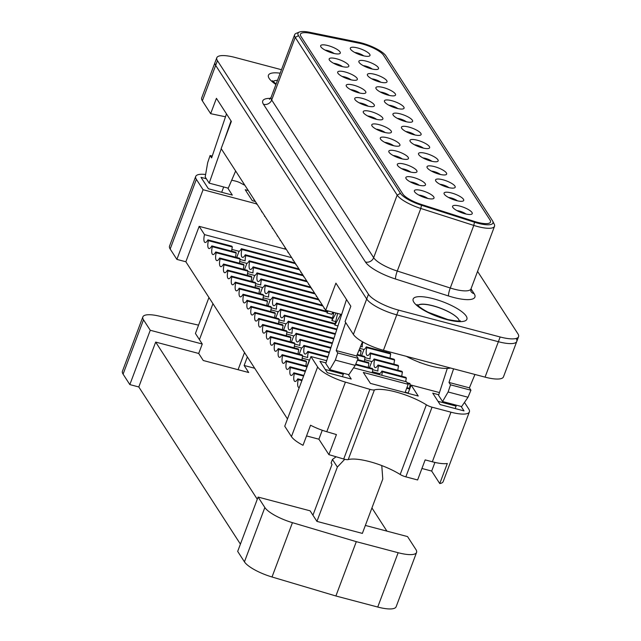 <?xml version="1.0" encoding="UTF-8"?>
<svg xmlns="http://www.w3.org/2000/svg" width="641" height="641" viewBox="0 0 641 641"><rect width="100%" height="100%" fill="white"/><g stroke="black" fill="none" stroke-linecap="round" stroke-linejoin="round"><path stroke-width="0.96" d="M341.645 314.515L325.7 310.3L221.153 148.584L231.361 121.421L216.426 98.321L210.657 113.673L225.496 116.79M325.7 310.3L335.916 283.138L350.843 306.238L345.074 321.59L353.383 334.434A26.241 7.187 20.6 0 0 383.446 350.274L485.061 377.14L498.377 341.709L396.763 314.843A26.241 7.187 -159.4 0 1 366.7 299.002L215.664 65.398A26.241 7.187 -159.4 0 1 215.015 62.489A26.241 7.187 20.6 0 0 215.664 65.398L366.7 299.002A26.241 7.187 20.6 0 0 396.763 314.843L498.377 341.709A26.241 7.187 20.6 0 0 516.79 341.429A26.241 7.187 -159.4 0 1 498.377 341.709L500.156 336.982A26.241 7.187 20.6 0 0 518.561 336.701A26.241 7.187 20.6 0 0 517.912 333.793L477.569 271.383M516.141 338.512A26.241 7.187 -159.4 0 1 516.79 341.429L518.561 336.701M448.988 382.453L469.396 387.845L470.935 390.225L450.527 384.832L448.988 382.453L453.596 368.815M469.396 387.845L474.949 374.464M356.612 355.979L358.151 358.359L337.743 352.967L336.213 350.587L356.612 355.979L362.502 341.789M336.213 350.587L345.675 322.519M485.061 377.14A26.241 7.187 20.6 0 0 503.473 376.852L516.79 341.429M221.265 148.76L209.19 183.134L205.192 176.964L207.676 162.662L210.096 155.515L211.626 157.894L226.481 113.874M281.487 69.717L235.199 57.482A26.241 7.187 20.6 0 0 216.794 57.762L201.699 97.913A26.241 7.187 20.6 0 0 202.348 100.821L210.657 113.673M452.85 207.412A10.496 2.876 -159.4 0 1 452.706 207.163A10.496 2.876 -159.4 0 1 463.427 207.243A10.496 2.876 -159.4 0 1 471.544 214.246A10.496 2.876 -159.4 0 1 461.72 212.748A10.496 2.876 -159.4 0 1 452.85 207.412M435.808 181.05A10.496 2.876 -159.4 0 1 435.664 180.81A10.496 2.876 -159.4 0 1 446.384 180.89A10.496 2.876 -159.4 0 1 454.501 187.885A10.496 2.876 -159.4 0 1 444.678 186.387A10.496 2.876 -159.4 0 1 435.808 181.05M418.765 154.689A10.496 2.876 -159.4 0 1 418.629 154.449A10.496 2.876 -159.4 0 1 429.342 154.529A10.496 2.876 -159.4 0 1 437.458 161.524A10.496 2.876 -159.4 0 1 427.643 160.034A10.496 2.876 -159.4 0 1 418.765 154.689M401.723 128.336A10.496 2.876 -159.4 0 1 401.587 128.088A10.496 2.876 -159.4 0 1 412.299 128.168A10.496 2.876 -159.4 0 1 420.416 135.171A10.496 2.876 -159.4 0 1 410.601 133.673A10.496 2.876 -159.4 0 1 401.723 128.336M384.68 101.975A10.496 2.876 -159.4 0 1 384.544 101.735A10.496 2.876 -159.4 0 1 395.257 101.815A10.496 2.876 -159.4 0 1 403.373 108.81A10.496 2.876 -159.4 0 1 393.558 107.311A10.496 2.876 -159.4 0 1 384.68 101.975M367.646 75.614A10.496 2.876 -159.4 0 1 367.501 75.374A10.496 2.876 -159.4 0 1 378.222 75.454A10.496 2.876 -159.4 0 1 386.339 82.449A10.496 2.876 -159.4 0 1 376.515 80.958A10.496 2.876 -159.4 0 1 367.646 75.614M350.603 49.261A10.496 2.876 -159.4 0 1 350.459 49.012A10.496 2.876 -159.4 0 1 361.179 49.093A10.496 2.876 -159.4 0 1 369.296 56.096A10.496 2.876 -159.4 0 1 359.473 54.597A10.496 2.876 -159.4 0 1 350.603 49.261M406.114 178.663A10.496 2.876 -159.4 0 1 405.977 178.422A10.496 2.876 -159.4 0 1 416.69 178.502A10.496 2.876 -159.4 0 1 424.807 185.497A10.496 2.876 -159.4 0 1 414.991 184.007A10.496 2.876 -159.4 0 1 406.114 178.663M389.071 152.302A10.496 2.876 -159.4 0 1 388.935 152.061A10.496 2.876 -159.4 0 1 399.647 152.141A10.496 2.876 -159.4 0 1 407.764 159.136A10.496 2.876 -159.4 0 1 397.949 157.646A10.496 2.876 -159.4 0 1 389.071 152.302M372.028 125.948A10.496 2.876 -159.4 0 1 371.892 125.7A10.496 2.876 -159.4 0 1 382.605 125.78A10.496 2.876 -159.4 0 1 390.722 132.783A10.496 2.876 -159.4 0 1 380.906 131.285A10.496 2.876 -159.4 0 1 372.028 125.948M354.994 99.587A10.496 2.876 -159.4 0 1 354.85 99.347A10.496 2.876 -159.4 0 1 365.57 99.427A10.496 2.876 -159.4 0 1 373.687 106.422A10.496 2.876 -159.4 0 1 363.864 104.932A10.496 2.876 -159.4 0 1 354.994 99.587M337.951 73.226A10.496 2.876 -159.4 0 1 337.807 72.986A10.496 2.876 -159.4 0 1 348.528 73.066A10.496 2.876 -159.4 0 1 356.644 80.061A10.496 2.876 -159.4 0 1 346.821 78.571A10.496 2.876 -159.4 0 1 337.951 73.226M320.909 46.873A10.496 2.876 -159.4 0 1 320.764 46.625A10.496 2.876 -159.4 0 1 331.485 46.705A10.496 2.876 -159.4 0 1 339.602 53.708A10.496 2.876 -159.4 0 1 329.786 52.209A10.496 2.876 -159.4 0 1 320.909 46.873M421.305 204.439A18.757 5.144 -159.4 0 1 402.844 193.999L300.893 36.305A18.757 5.144 -159.4 0 1 300.429 34.221A18.757 5.144 -159.4 0 1 310.693 33.34L359.08 43.187A18.757 5.144 -159.4 0 1 383.478 55.19L490.028 219.999A18.757 5.144 -159.4 0 1 490.493 222.082A18.757 5.144 -159.4 0 1 474.3 221.393L421.305 204.439A18.757 5.144 -159.4 0 1 402.844 193.999L300.893 36.305A18.757 5.144 -159.4 0 1 300.429 34.221A18.757 5.144 -159.4 0 1 310.693 33.34L359.08 43.187A18.757 5.144 -159.4 0 1 383.478 55.19L490.028 219.999A18.757 5.144 -159.4 0 1 490.493 222.082A18.757 5.144 -159.4 0 1 474.3 221.393L421.305 204.439M329.426 60.054A10.496 2.876 -159.4 0 1 329.29 59.805A10.496 2.876 -159.4 0 1 340.002 59.885A10.496 2.876 -159.4 0 1 348.119 66.888A10.496 2.876 -159.4 0 1 338.304 65.39A10.496 2.876 -159.4 0 1 329.426 60.054M346.469 86.407A10.496 2.876 -159.4 0 1 346.332 86.166A10.496 2.876 -159.4 0 1 357.045 86.247A10.496 2.876 -159.4 0 1 365.162 93.241A10.496 2.876 -159.4 0 1 355.346 91.751A10.496 2.876 -159.4 0 1 346.469 86.407M363.511 112.768A10.496 2.876 -159.4 0 1 363.367 112.528A10.496 2.876 -159.4 0 1 374.088 112.608A10.496 2.876 -159.4 0 1 382.204 119.603A10.496 2.876 -159.4 0 1 372.389 118.104A10.496 2.876 -159.4 0 1 363.511 112.768M380.554 139.129A10.496 2.876 -159.4 0 1 380.409 138.881A10.496 2.876 -159.4 0 1 391.13 138.961A10.496 2.876 -159.4 0 1 399.247 145.964A10.496 2.876 -159.4 0 1 389.424 144.465A10.496 2.876 -159.4 0 1 380.554 139.129M397.596 165.482A10.496 2.876 -159.4 0 1 397.452 165.242A10.496 2.876 -159.4 0 1 408.173 165.322A10.496 2.876 -159.4 0 1 416.289 172.317A10.496 2.876 -159.4 0 1 406.466 170.826A10.496 2.876 -159.4 0 1 397.596 165.482M414.631 191.843A10.496 2.876 -159.4 0 1 414.495 191.595A10.496 2.876 -159.4 0 1 425.207 191.683A10.496 2.876 -159.4 0 1 433.324 198.678A10.496 2.876 -159.4 0 1 423.509 197.18A10.496 2.876 -159.4 0 1 414.631 191.843M359.12 62.441A10.496 2.876 -159.4 0 1 358.984 62.193A10.496 2.876 -159.4 0 1 369.697 62.273A10.496 2.876 -159.4 0 1 377.813 69.276A10.496 2.876 -159.4 0 1 367.998 67.778A10.496 2.876 -159.4 0 1 359.12 62.441M376.163 88.795A10.496 2.876 -159.4 0 1 376.019 88.554A10.496 2.876 -159.4 0 1 386.739 88.634A10.496 2.876 -159.4 0 1 394.856 95.629A10.496 2.876 -159.4 0 1 385.041 94.139A10.496 2.876 -159.4 0 1 376.163 88.795M393.205 115.156A10.496 2.876 -159.4 0 1 393.061 114.907A10.496 2.876 -159.4 0 1 403.782 114.987A10.496 2.876 -159.4 0 1 411.899 121.99A10.496 2.876 -159.4 0 1 402.075 120.492A10.496 2.876 -159.4 0 1 393.205 115.156M410.248 141.509A10.496 2.876 -159.4 0 1 410.104 141.268A10.496 2.876 -159.4 0 1 420.825 141.349A10.496 2.876 -159.4 0 1 428.941 148.351A10.496 2.876 -159.4 0 1 419.118 146.853A10.496 2.876 -159.4 0 1 410.248 141.509M427.283 167.87A10.496 2.876 -159.4 0 1 427.146 167.63A10.496 2.876 -159.4 0 1 437.859 167.71A10.496 2.876 -159.4 0 1 445.976 174.705A10.496 2.876 -159.4 0 1 436.16 173.214A10.496 2.876 -159.4 0 1 427.283 167.87M444.325 194.231A10.496 2.876 -159.4 0 1 444.189 193.983A10.496 2.876 -159.4 0 1 454.902 194.063A10.496 2.876 -159.4 0 1 463.018 201.066A10.496 2.876 -159.4 0 1 453.203 199.567A10.496 2.876 -159.4 0 1 444.325 194.231M325.083 50.11A6.562 1.795 -159.4 0 1 334.057 53.483M333.608 63.291A6.562 1.795 -159.4 0 1 342.582 66.664M342.126 76.463A6.562 1.795 -159.4 0 1 351.1 79.837M350.643 89.644A6.562 1.795 -159.4 0 1 359.625 93.017M359.168 102.824A6.562 1.795 -159.4 0 1 368.142 106.198M367.686 116.005A6.562 1.795 -159.4 0 1 376.66 119.378M376.211 129.186A6.562 1.795 -159.4 0 1 385.185 132.559M384.728 142.366A6.562 1.795 -159.4 0 1 393.702 145.739M393.245 155.539A6.562 1.795 -159.4 0 1 402.228 158.912M401.771 168.719A6.562 1.795 -159.4 0 1 410.745 172.092M410.288 181.9A6.562 1.795 -159.4 0 1 419.262 185.273M418.813 195.08A6.562 1.795 -159.4 0 1 427.787 198.454M354.777 52.498A6.562 1.795 -159.4 0 1 363.751 55.871M363.295 65.67A6.562 1.795 -159.4 0 1 372.277 69.044M371.82 78.851A6.562 1.795 -159.4 0 1 380.794 82.224M380.337 92.032A6.562 1.795 -159.4 0 1 389.311 95.405M388.863 105.212A6.562 1.795 -159.4 0 1 397.837 108.585M397.38 118.393A6.562 1.795 -159.4 0 1 406.354 121.766M405.897 131.573A6.562 1.795 -159.4 0 1 414.879 134.947M414.423 144.746A6.562 1.795 -159.4 0 1 423.397 148.119M422.94 157.926A6.562 1.795 -159.4 0 1 431.914 161.3M431.465 171.107A6.562 1.795 -159.4 0 1 440.439 174.48M439.982 184.287A6.562 1.795 -159.4 0 1 448.956 187.661M448.508 197.468A6.562 1.795 -159.4 0 1 457.482 200.841M457.025 210.649A6.562 1.795 -159.4 0 1 465.999 214.022M223.837 141.429L231.04 120.925M209.19 183.134L228.252 188.182L235.648 171.003M210.096 155.515L212.243 156.084M346.501 299.515L325.78 363.487L329.77 369.657L335.331 360.114L355.234 365.378L348.84 374.697L329.77 369.657M337.743 352.967L335.331 360.114M358.151 358.359L355.234 365.378M447.29 368.415L438.564 395.353L442.554 401.522L448.115 391.988L468.018 397.244L461.624 406.57L442.554 401.522M450.527 384.832L448.115 391.988M470.935 390.225L468.018 397.244M295.749 264.661L296.294 264.805M292.825 260.142L293.37 260.286M256.68 204.239L257.225 204.383M253.764 199.72L254.301 199.864M264.501 216.321L265.037 216.466M261.576 211.802L262.121 211.947M272.313 228.412L272.85 228.549M269.388 223.885L269.933 224.03M287.937 252.578L288.482 252.722M285.013 248.059L285.557 248.203M344.746 459.293L337.358 467.065L332.431 459.453L331.101 462.994L332.022 464.421L312.936 515.204L316.934 521.389L362.365 533.4L382.781 479.075L381.772 465.566M365.362 525.436L407.54 536.581L415.913 549.529A26.241 7.187 -159.4 0 1 416.562 552.438A26.241 7.187 -159.4 0 1 398.149 552.718L356.308 541.661L292.44 522.663A26.241 7.187 -159.4 0 1 264.853 507.52L258.099 497.071L310.108 510.821L312.936 515.204M416.562 552.438L396.138 606.763A26.241 7.187 -159.4 0 1 377.733 607.043L335.892 595.986L272.016 576.988A26.241 7.187 -159.4 0 1 244.437 561.845L237.683 551.396L258.099 497.071M240.415 544.129L138.801 386.964L129.835 384.592L123.088 374.144A26.241 7.187 -159.4 0 1 122.439 371.235L142.855 316.91A26.241 7.187 -159.4 0 1 158.848 316.029L198.558 325.147M212.948 303.682L199.431 339.634L202.26 344.017L150.258 330.267L143.504 319.819A26.241 7.187 -159.4 0 1 142.855 316.91M244.533 352.534L238.075 369.705M208.95 297.496L195.433 333.456L199.431 339.634M371.932 507.944L386.924 531.133M257.281 499.251L155.675 342.086L138.801 386.964M202.26 344.017L198.71 353.463L203.261 360.506L248.692 372.517L244.141 365.474L247.362 356.909M244.141 365.474L254.701 368.263M356.308 541.661L335.892 595.986M150.258 330.267L129.835 384.592M155.675 342.086L198.71 353.463M337.358 467.065L316.934 521.389M332.431 459.453L336.108 456.777M280.125 240.495L280.67 240.639M277.2 235.976L277.745 236.12M406.33 356.324A32.795 8.99 20.6 0 0 450.527 368.006M458.619 319.306A22.299 6.114 20.6 0 0 458.347 318.922A22.299 6.114 20.6 0 0 437.555 307.239A22.299 6.114 20.6 0 0 417.916 305.485M216.794 57.762A26.241 7.187 20.6 0 0 217.443 60.671L368.471 294.283A26.241 7.187 20.6 0 0 398.534 310.116L500.156 336.982M273.106 81.559A22.299 6.114 -159.4 0 1 277.489 80.349M417.804 305.364A22.299 6.114 -159.4 0 1 437.987 307.279A22.299 6.114 -159.4 0 1 458.571 319.234A22.299 6.114 -159.4 0 1 459.228 320.941M492.705 221.129L494.243 224.182A24.005 6.578 -159.4 0 1 494.515 226.289A24.005 6.578 -159.4 0 1 473.787 225.416L420.8 208.453A24.005 6.578 -159.4 0 1 397.18 195.096L295.221 37.402A24.005 6.578 -159.4 0 1 294.628 34.742A24.005 6.578 -159.4 0 1 296.222 33.332L299.395 32.05A21.385 5.857 -159.4 0 1 309.667 32.29L358.063 42.138A21.385 5.857 -159.4 0 1 385.866 55.823L492.424 220.632A21.385 5.857 -159.4 0 1 492.705 221.129A21.385 5.857 -159.4 0 1 474.484 222.227L421.498 205.264A21.385 5.857 -159.4 0 1 400.457 193.374L298.506 35.672A21.385 5.857 -159.4 0 1 299.395 32.05M303.562 276.752L304.106 276.888M300.637 272.225L301.182 272.369M311.374 288.835L311.919 288.979M308.457 284.316L308.994 284.46M319.186 300.917L319.731 301.062M316.269 296.398L316.806 296.543M327.535 310.781L326.998 313L328.152 310.949M332.935 312.207L331.782 314.266L326.998 313M324.082 308.481L324.618 308.625M326.678 360.715L310.933 356.548L317.64 366.924A26.241 7.187 20.6 0 0 345.419 382.124L369.897 389.343L343.712 459.02L328.889 454.645L318.897 439.197L306.534 435.928M317.64 366.924L291.447 436.601A26.241 7.187 20.6 0 0 303.017 445.295L310.556 425.215A26.241 7.187 20.6 0 0 326.774 431.722L336.429 434.574L328.889 454.645M291.447 436.601L284.74 426.225L310.933 356.548M287.472 418.958L185.85 261.768L176.884 259.397L170.177 249.029A26.241 7.187 20.6 0 1 169.528 246.112L195.721 176.435A26.241 7.187 20.6 0 0 196.37 179.352L170.177 249.029M369.897 389.343A6.562 1.795 20.6 0 0 374.424 389.88A35.423 9.703 20.6 0 1 426.369 404.8L400.176 474.476A6.562 1.795 20.6 0 0 405.849 476.856L417.612 479.965L425.159 459.885L432.33 461.784A26.241 7.187 -159.4 0 0 447.306 463.491L439.766 483.57A26.241 7.187 20.6 0 0 443.195 481.575L469.38 411.899A26.241 7.187 20.6 0 0 468.731 408.99L464.477 402.412M439.766 483.57L431.681 471.063L421.93 468.483M400.176 474.476A35.423 9.703 20.6 0 0 348.231 459.557A6.562 1.795 20.6 0 1 343.712 459.02M285.99 248.868L285.846 249.253L199.167 226.345L204.527 234.63A7.588 2.532 -75.2 0 0 205.072 242.474A7.588 2.532 -75.2 0 0 207.908 239.862L208.429 240.671A7.588 2.532 -75.2 0 0 208.974 248.516A7.588 2.532 -75.2 0 0 211.818 245.904L212.339 246.713A7.588 2.532 -75.2 0 0 212.884 254.557A7.588 2.532 -75.2 0 0 215.721 251.945L216.241 252.754A7.588 2.532 -75.2 0 0 216.786 260.599A7.588 2.532 -75.2 0 0 219.631 257.986L220.151 258.796A7.588 2.532 -75.2 0 0 220.696 266.64A7.588 2.532 -75.2 0 0 223.533 264.028L224.062 264.837A7.588 2.532 -75.2 0 0 224.598 272.689A7.588 2.532 -75.2 0 0 227.443 270.077L227.964 270.879A7.588 2.532 -75.2 0 0 228.508 278.731A7.588 2.532 -75.2 0 0 231.345 276.119L231.874 276.928A7.588 2.532 -75.2 0 0 232.419 284.772A7.588 2.532 -75.2 0 0 235.255 282.16L235.776 282.969A7.588 2.532 -75.2 0 0 236.321 290.814A7.588 2.532 -75.2 0 0 239.165 288.202L239.686 289.011A7.588 2.532 -75.2 0 0 240.231 296.855A7.588 2.532 -75.2 0 0 243.067 294.243L243.588 295.052A7.588 2.532 -75.2 0 0 244.133 302.897A7.588 2.532 -75.2 0 0 246.977 300.284L247.498 301.094A7.588 2.532 -75.2 0 0 248.043 308.938A7.588 2.532 -75.2 0 0 250.879 306.326L251.4 307.135A7.588 2.532 -75.2 0 0 251.945 314.979A7.588 2.532 -75.2 0 0 254.789 312.367L255.31 313.177A7.588 2.532 -75.2 0 0 255.855 321.029A7.588 2.532 -75.2 0 0 258.692 318.417L259.22 319.226A7.588 2.532 -75.2 0 0 259.757 327.07A7.588 2.532 -75.2 0 0 262.602 324.458L263.122 325.267A7.588 2.532 -75.2 0 0 263.667 333.112A7.588 2.532 -75.2 0 0 266.504 330.5L267.033 331.309A7.588 2.532 -75.2 0 0 267.577 339.153A7.588 2.532 -75.2 0 0 270.414 336.541L270.935 337.35A7.588 2.532 -75.2 0 0 271.48 345.195A7.588 2.532 -75.2 0 0 274.324 342.582L274.845 343.392A7.588 2.532 -75.2 0 0 275.39 351.236A7.588 2.532 -75.2 0 0 278.226 348.624L278.747 349.433A7.588 2.532 -75.2 0 0 279.292 357.277A7.588 2.532 -75.2 0 0 282.136 354.665L282.657 355.475A7.588 2.532 -75.2 0 0 283.202 363.319A7.588 2.532 -75.2 0 0 286.038 360.707L286.559 361.516A7.588 2.532 -75.2 0 0 287.104 369.368A7.588 2.532 -75.2 0 0 289.948 366.756L290.469 367.565A7.588 2.532 -75.2 0 0 291.014 375.41A7.588 2.532 -75.2 0 0 293.85 372.798L303.834 375.434M290.469 367.565L305.316 371.484M293.85 372.798L294.379 373.607A7.588 2.532 -75.2 0 0 294.916 381.451A7.588 2.532 -75.2 0 0 297.761 378.839L302.119 379.993M294.379 373.607L303.602 376.043M297.761 378.839L298.281 379.648L301.887 380.602M298.281 379.648A7.588 2.532 -75.2 0 0 298.826 387.493A7.588 2.532 -75.2 0 0 299.299 387.485M286.038 360.707L307.255 366.323M282.657 355.475L306.566 361.796L306.045 360.987L282.136 354.665M305.933 365.971A7.588 2.532 104.8 0 1 306.566 361.796M286.559 361.516L307.031 366.932M289.948 366.756L305.541 370.875M278.226 348.624L302.135 354.946L302.664 355.755L278.747 349.433M274.845 343.392L298.754 349.714L298.233 348.904L274.324 342.582M298.121 353.888A7.588 2.532 104.8 0 1 298.754 349.714M302.56 356.148L307.704 357.51A7.588 2.532 -75.2 0 1 308.321 352.246L327.759 357.382M355.507 364.721L372.878 369.312L372.357 368.503L355.763 364.112M372.285 372.766A7.588 2.532 104.8 0 1 372.878 369.312M302.175 358.175L309.363 360.074A7.588 2.532 -75.2 0 0 309.643 359.962M407.66 383.518L410.256 384.199A7.588 2.532 -75.2 0 0 409.623 388.374M406.907 387.653L409.895 388.446M302.023 359.93A7.588 2.532 104.8 0 1 302.664 355.755M270.414 336.541L294.323 342.863L294.844 343.672L270.935 337.35M267.033 331.309L290.942 337.631L290.421 336.821L266.504 330.5M290.309 341.797A7.588 2.532 104.8 0 1 290.942 337.631M294.748 344.065L299.892 345.419A7.588 2.532 -75.2 0 1 300.509 340.155L330.748 348.151M356.981 355.09L365.066 357.221L364.545 356.42L357.229 354.481M364.433 361.396A7.588 2.532 104.8 0 1 365.066 357.221M294.363 346.092L301.55 347.991A7.588 2.532 -75.2 0 0 303.89 345.387L329.45 352.149M357.638 359.601L368.447 362.461L368.968 363.271A7.588 2.532 104.8 0 0 368.335 367.437M372.782 369.705L377.918 371.059A7.588 2.532 -75.2 0 1 378.535 365.795L402.444 372.117A7.588 2.532 -75.2 0 0 401.811 376.291M372.397 371.732L379.576 373.631A7.588 2.532 -75.2 0 0 381.916 371.027L405.825 377.349L406.354 378.158A7.588 2.532 -75.2 0 0 405.753 381.619M303.89 345.387L304.411 346.196A7.588 2.532 -75.2 0 0 304.956 354.048A7.588 2.532 -75.2 0 0 307.792 351.436L327.96 356.765M304.411 346.196L329.25 352.766M357.382 360.202L368.968 363.271M294.211 347.839A7.588 2.532 104.8 0 1 294.844 343.672M307.792 351.436L308.321 352.246M262.602 324.458L286.511 330.78L287.032 331.589L263.122 325.267M259.22 319.226L283.13 325.54L282.601 324.739L258.692 318.417M282.497 329.714A7.588 2.532 104.8 0 1 283.13 325.54M286.936 331.982L292.072 333.336A7.588 2.532 -75.2 0 1 292.689 328.072L333.737 338.921M286.551 334.009L293.738 335.908A7.588 2.532 -75.2 0 0 296.078 333.304L332.439 342.919M359.104 349.97L360.635 350.371L361.155 351.18A7.588 2.532 104.8 0 0 360.522 355.354M364.969 357.622L370.105 358.976A7.588 2.532 -75.2 0 1 370.722 353.712L394.632 360.034A7.588 2.532 -75.2 0 0 393.999 364.2M364.585 359.649L371.764 361.548A7.588 2.532 -75.2 0 0 374.104 358.944L398.013 365.266L398.542 366.075A7.588 2.532 -75.2 0 0 397.901 370.25M296.078 333.304L296.599 334.113A7.588 2.532 -75.2 0 0 297.144 341.957A7.588 2.532 -75.2 0 0 299.98 339.345L330.948 347.534M296.599 334.113L332.246 343.536M358.856 350.571L361.155 351.18M286.399 335.756A7.588 2.532 104.8 0 1 287.032 331.589M299.98 339.345L300.509 340.155M254.789 312.367L278.699 318.689L279.22 319.498L255.31 313.177M251.4 307.135L275.318 313.457L274.789 312.648L250.879 306.326M274.685 317.632A7.588 2.532 104.8 0 1 275.318 313.457M279.123 319.891L284.259 321.253A7.588 2.532 -75.2 0 1 284.876 315.989L336.725 329.698M278.739 321.926L285.926 323.825A7.588 2.532 -75.2 0 0 288.266 321.221L335.427 333.689M360.571 346.436L362.293 346.893A7.588 2.532 -75.2 0 1 362.822 341.974M386.259 351.02A7.588 2.532 -75.2 0 0 386.186 352.117M359.777 348.359L363.952 349.457A7.588 2.532 -75.2 0 0 366.291 346.861L390.201 353.183L390.722 353.992A7.588 2.532 -75.2 0 0 390.089 358.159M288.266 321.221L288.787 322.03A7.588 2.532 -75.2 0 0 289.331 329.875A7.588 2.532 -75.2 0 0 292.168 327.263L333.937 338.304M288.787 322.03L335.235 334.306M278.587 323.673A7.588 2.532 104.8 0 1 279.22 319.498M292.168 327.263L292.689 328.072M246.977 300.284L270.887 306.606L271.407 307.416L247.498 301.094M243.588 295.052L267.505 301.374L266.976 300.565L243.067 294.243M266.864 305.549A7.588 2.532 104.8 0 1 267.505 301.374M271.311 307.808L276.447 309.17A7.588 2.532 -75.2 0 1 277.064 303.906L332.383 318.529M270.927 309.835L278.106 311.734A7.588 2.532 -75.2 0 0 280.446 309.138L335.171 323.601M280.446 309.138L280.974 309.948A7.588 2.532 -75.2 0 0 281.519 317.792A7.588 2.532 -75.2 0 0 284.356 315.18L336.926 329.073M280.974 309.948L335.019 324.234M270.774 311.59A7.588 2.532 104.8 0 1 271.407 307.416M284.356 315.18L284.876 315.989M239.165 288.202L263.074 294.523L263.595 295.333L239.686 289.011M235.776 282.969L259.685 289.291L259.164 288.482L235.255 282.16M259.052 293.458A7.588 2.532 104.8 0 1 259.685 289.291M263.499 295.725L268.635 297.079A7.588 2.532 -75.2 0 1 269.252 291.815L322.928 306.005M333.176 313.056A7.588 2.532 104.8 0 1 333.224 312.287M263.114 297.753L270.294 299.651A7.588 2.532 -75.2 0 0 272.633 297.047L327.359 311.518M332.551 312.888L333.673 313.193M272.633 297.047L273.162 297.857A7.588 2.532 -75.2 0 0 273.707 305.709A7.588 2.532 -75.2 0 0 276.543 303.097L332.535 317.896M273.162 297.857L327.206 312.151M332.222 313.473L333.52 313.818M262.962 299.499A7.588 2.532 104.8 0 1 263.595 295.333M276.543 303.097L277.064 303.906M231.345 276.119L255.262 282.441L255.783 283.25L231.874 276.928M227.964 270.879L251.873 277.2L251.352 276.391L227.443 270.077M251.24 281.375A7.588 2.532 104.8 0 1 251.873 277.2M255.687 283.642L260.823 284.997A7.588 2.532 -75.2 0 1 261.44 279.732L315.116 293.923M255.302 285.67L262.481 287.569A7.588 2.532 -75.2 0 0 264.821 284.965L318.497 299.155M264.821 284.965L265.35 285.774A7.588 2.532 -75.2 0 0 265.887 293.618A7.588 2.532 -75.2 0 0 268.731 291.006L322.407 305.196M265.35 285.774L319.026 299.964M255.15 287.416A7.588 2.532 104.8 0 1 255.783 283.25M268.731 291.006L269.252 291.815M223.533 264.028L247.442 270.35L247.971 271.159L224.062 264.837M220.151 258.796L244.061 265.118L243.54 264.308L219.631 257.986M243.428 269.292A7.588 2.532 104.8 0 1 244.061 265.118M247.875 271.552L253.011 272.914A7.588 2.532 -75.2 0 1 253.628 267.65L307.303 281.84M247.49 273.587L254.669 275.486A7.588 2.532 -75.2 0 0 257.009 272.882L310.685 287.072M257.009 272.882L257.53 273.691A7.588 2.532 -75.2 0 0 258.075 281.535A7.588 2.532 -75.2 0 0 260.919 278.923L314.595 293.113M257.53 273.691L311.214 287.881M247.338 275.334A7.588 2.532 104.8 0 1 247.971 271.159M260.919 278.923L261.44 279.732M239.678 261.496L246.857 263.395A7.588 2.532 -75.2 0 0 249.197 260.799L249.718 261.608A7.588 2.532 -75.2 0 0 250.262 269.452A7.588 2.532 -75.2 0 0 253.107 266.84L306.783 281.03M249.718 261.608L303.393 275.798M216.241 252.754L240.159 259.076L239.63 258.267L215.721 251.945M239.526 263.251A7.588 2.532 104.8 0 1 240.159 259.076M253.107 266.84L253.628 267.65M212.339 246.713L236.249 253.035L235.728 252.225L211.818 245.904M235.616 257.209A7.588 2.532 104.8 0 1 236.249 253.035M240.055 259.469L245.199 260.831A7.588 2.532 -75.2 0 1 245.815 255.567L299.491 269.757M249.197 260.799L302.873 274.989M405.192 392.212L408.181 393.005M406.674 388.262L409.663 389.055M407.139 382.709L409.735 383.39L410.256 384.199M381.916 371.027L382.445 371.836L406.354 378.158M382.445 371.836A7.588 2.532 -75.2 0 0 381.844 375.297M374.104 358.944L374.624 359.753A7.588 2.532 -75.2 0 0 375.169 367.597A7.588 2.532 -75.2 0 0 378.014 364.985L401.923 371.307L402.444 372.117M378.014 364.985L378.535 365.795M374.624 359.753L398.542 366.075M366.291 346.861L366.812 347.67A7.588 2.532 -75.2 0 0 367.357 355.515A7.588 2.532 -75.2 0 0 370.202 352.903L394.111 359.224L394.632 360.034M370.202 352.903L370.722 353.712M366.812 347.67L390.722 353.992M231.858 249.413L239.045 251.312A7.588 2.532 -75.2 0 0 241.385 248.708L241.905 249.517A7.588 2.532 -75.2 0 0 242.45 257.37A7.588 2.532 -75.2 0 0 245.287 254.757L298.97 268.948M241.905 249.517L295.581 263.707M245.287 254.757L245.815 255.567M241.385 248.708L295.06 262.906M207.908 239.862L231.818 246.184L232.346 246.993L208.429 240.671M204.527 234.63L291.679 257.666M231.705 251.16A7.588 2.532 104.8 0 1 232.346 246.993M199.167 226.345L185.85 261.768M469.38 411.899A26.241 7.187 20.6 0 1 450.976 412.187L432.034 407.179L405.849 476.856M438.756 394.752L432.731 393.157L440.111 404.575L464.02 410.897L461.135 406.434M431.681 471.063L434.927 462.425M455.174 408.557L456.096 406.106L438.011 401.33M325.973 362.894L319.947 361.3L327.335 372.717L351.244 379.039L348.351 374.568M426.369 404.8A6.562 1.795 20.6 0 0 432.034 407.179M353.56 367.822L406.57 381.836L408.165 384.304L363.335 372.445L370.41 383.39L418.228 396.034L411.153 385.089L439.47 392.572M408.053 393.342L411.153 385.089M206.354 178.759L201.018 177.349L208.405 188.766L232.314 195.088L227.763 188.045M231.689 180.201L235.215 181.018A6.562 1.795 20.6 0 1 240.76 183.134A35.423 9.703 20.6 0 0 244.878 185.289M205.625 174.48A26.241 7.187 20.6 0 0 195.721 176.435M256.761 203.918L203.077 189.72L196.37 179.352M255.366 201.506L252.29 200.689L245.215 189.744L248.291 190.561M203.077 189.72L176.884 259.397M405.064 392.556L408.165 384.304M221.69 192.276L223.685 186.972M343.4 373.254L343.312 374.248L325.227 369.464M318.897 439.197L322.263 430.263M342.39 376.7L343.312 374.248M456.176 405.128L456.096 406.106M236.721 257.498L239.045 251.312M361.628 355.643L363.952 349.457M369.44 367.734L371.764 361.548M379.216 374.6L379.576 373.631M244.533 269.581L246.857 263.395M252.346 281.663L254.669 275.486M260.158 293.754L262.481 287.569M267.97 305.837L270.294 299.651M275.782 317.92L278.106 311.734M283.594 330.011L285.926 323.825M291.415 342.094L293.738 335.908M299.227 354.177L301.55 347.991M307.039 366.259L309.363 360.074M333.857 312.455L331.894 320.572L336.092 313.048M337.631 313.449L334.818 325.091L340.411 315.06L341.381 315.324M340.708 314.266L340.411 315.06M334.818 325.091L337.951 325.916M331.894 320.572L335.668 321.566M420.961 362.894L419.462 362.494M353.383 334.434L368.471 294.283M202.348 100.821L217.443 60.671M383.446 350.274L398.534 310.116M398.149 552.718L377.733 607.043M292.44 522.663L272.016 576.988M264.853 507.52L244.437 561.845M143.504 319.819L123.088 374.144M413.846 302.215A28.725 7.876 20.6 0 0 458.948 321.622A28.725 7.876 20.6 0 0 447.282 303.578A28.725 7.876 20.6 0 0 413.846 302.215M280.181 73.186A28.725 7.876 20.6 0 0 269.148 78.402A28.725 7.876 20.6 0 0 275.934 84.484M270.526 98.377A30.568 8.373 20.6 0 0 263.499 104.315L365.458 262.017A30.568 8.373 20.6 0 0 395.529 279.019L448.524 295.974A30.568 8.373 20.6 0 0 474.156 293.706L471.007 288.835M400.457 193.374L397.18 195.096L373.655 257.69A24.005 6.578 20.6 0 0 397.276 271.047L420.8 208.453L421.498 205.264M294.628 34.742L271.103 97.328A24.005 6.578 20.6 0 0 271.696 99.996L295.221 37.402L298.506 35.672M263.499 104.315A6.562 5.913 147.1 0 0 271.696 99.996L373.655 257.69A6.562 5.913 147.1 0 1 365.458 262.017M474.484 222.227L473.787 225.416L450.262 288.001A24.005 6.578 20.6 0 0 470.991 288.883L470.871 291.359M395.529 279.019A6.562 1.13 -72.3 0 1 397.276 271.047L450.262 288.001A6.562 1.13 -72.3 0 0 448.524 295.974M470.911 291.431A6.562 5.913 147.1 0 0 474.156 293.706M450.976 412.187L432.33 461.784M374.424 389.88L348.231 459.557M345.419 382.124L326.774 431.722M494.515 226.289L470.991 288.883M269.452 99.315L271.103 97.328M276.095 84.059L272.401 80.686M460.334 320.748C459.589 321.397 455.39 320.981 447.738 319.506L428.164 312.255C418.052 306.887 416.93 304.315 417.131 304.555L417.099 304.499"/></g></svg>
